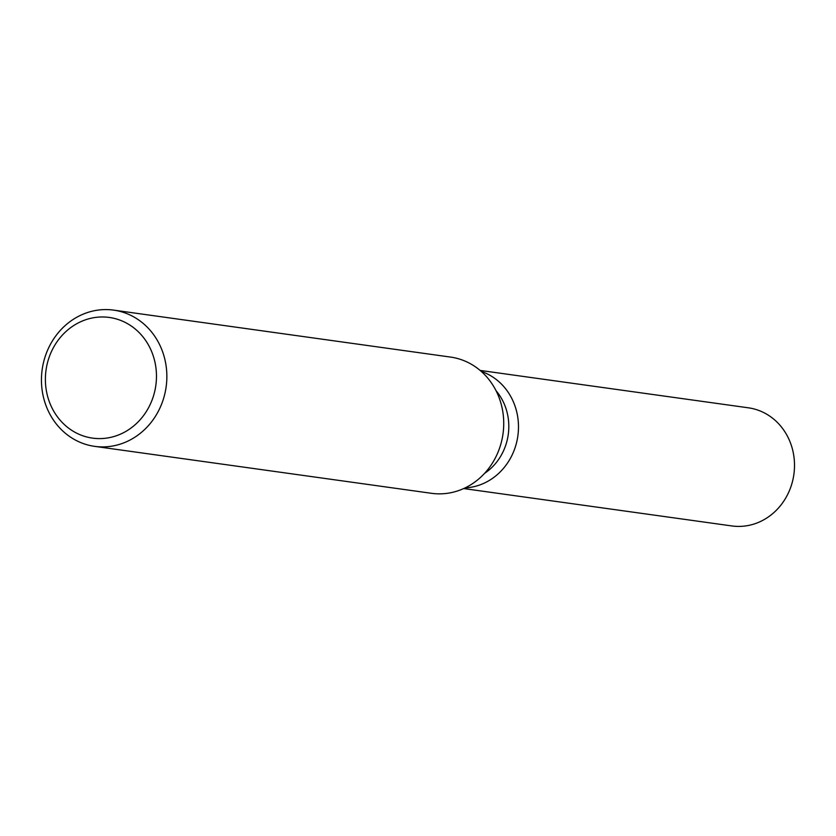 <?xml version="1.0" encoding="UTF-8"?>
<svg xmlns="http://www.w3.org/2000/svg" width="836" height="836" viewBox="0 0 836 836"><rect width="100%" height="100%" fill="white"/><g stroke="black" fill="none" stroke-linecap="round" stroke-linejoin="round"><path stroke-width="1.25" d="M496.072 390.746A53.671 48.843 97.9 0 1 484.556 473.375M481.327 371.466A59.638 54.267 97.9 0 1 517.86 435.901A59.638 54.267 97.9 0 1 465.098 487.89A59.638 54.267 97.9 0 0 517.86 435.901A59.638 54.267 97.9 0 0 481.327 371.466M113.644 310.125L450.52 357.076A68.771 62.585 97.9 0 1 503.376 430.728A68.771 62.585 97.9 0 1 437.186 493.815A68.771 62.585 97.9 0 1 431.533 493.313L94.656 446.361A68.771 62.585 97.9 0 1 41.8 372.699A68.771 62.585 97.9 0 1 107.99 309.623A68.771 62.585 97.9 0 1 113.644 310.125A68.771 62.585 97.9 0 1 166.5 383.776A68.771 62.585 97.9 0 1 100.31 446.863A68.771 62.585 97.9 0 1 94.656 446.361M104.322 317.011A60.913 55.427 97.9 0 1 156.363 379.941A60.913 55.427 97.9 0 1 97.53 438.566A60.913 55.427 97.9 0 1 45.489 375.636A60.913 55.427 97.9 0 1 104.322 317.011M480.136 370.421L748.366 407.811A59.638 54.267 97.9 0 1 794.2 471.682A59.638 54.267 97.9 0 1 736.809 526.377A59.638 54.267 97.9 0 1 731.897 525.948L463.666 488.558"/></g></svg>
